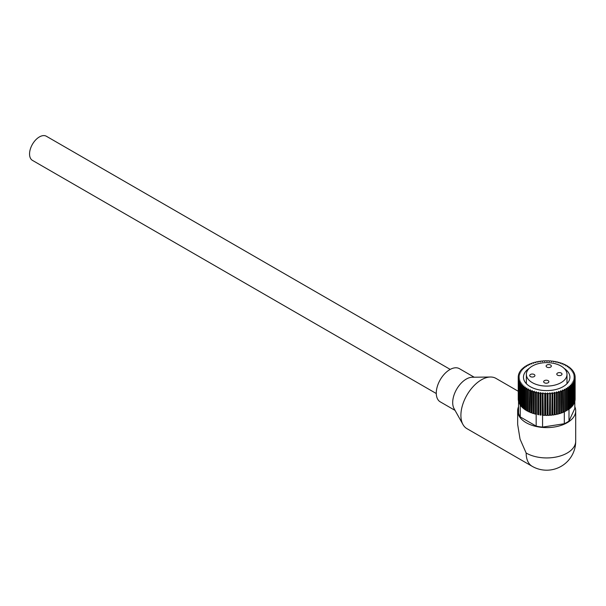 <?xml version="1.0" encoding="UTF-8"?>
<svg xmlns="http://www.w3.org/2000/svg" width="606" height="606" viewBox="0 0 606 606"><rect width="100%" height="100%" fill="white"/><g stroke="black" fill="none" stroke-linecap="round" stroke-linejoin="round"><path stroke-width="0.91" d="M561.247 373.054A2.613 1.507 0 0 0 558.399 372.728A2.613 1.507 0 0 0 556.793 374.122A2.613 1.507 0 0 0 557.558 375.19A2.613 1.507 0 0 0 560.398 375.515A2.613 1.507 0 0 0 562.012 374.122A2.613 1.507 0 0 0 561.247 373.054M534.159 374.478A2.613 1.507 0 0 0 531.318 374.152A2.613 1.507 0 0 0 529.705 375.546A2.613 1.507 0 0 0 530.47 376.606A2.613 1.507 0 0 0 533.31 376.932A2.613 1.507 0 0 0 534.924 375.546A2.613 1.507 0 0 0 534.159 374.478M550.581 365.001A2.613 1.507 0 0 0 547.733 364.668A2.613 1.507 0 0 0 546.12 366.062A2.613 1.507 0 0 0 546.885 367.13A2.613 1.507 0 0 0 549.733 367.456A2.613 1.507 0 0 0 551.346 366.062A2.613 1.507 0 0 0 550.581 365.001M548.112 380.636A2.613 1.507 0 0 0 545.271 380.31A2.613 1.507 0 0 0 543.658 381.704A2.613 1.507 0 0 0 544.423 382.772A2.613 1.507 0 0 0 547.271 383.098A2.613 1.507 0 0 0 548.877 381.704A2.613 1.507 0 0 0 548.112 380.636M532.318 382.651A20.316 11.726 0 0 0 554.452 385.196A20.316 11.726 0 0 0 566.996 374.356A20.316 11.726 0 0 0 561.042 366.062A20.316 11.726 0 0 0 538.908 363.524A20.316 11.726 0 0 0 526.364 374.356A20.316 11.726 0 0 0 532.318 382.651M564.148 368.372A23.217 13.408 180 0 1 569.898 377.197A23.217 13.408 180 0 1 555.566 389.582A23.217 13.408 180 0 1 530.265 386.681A23.217 13.408 180 0 1 523.463 377.197A23.217 13.408 180 0 1 529.205 368.372M518.236 377.099A28.444 16.423 180 0 1 518.282 376.273L519.471 376.046L518.357 375.72A28.444 16.423 180 0 1 518.516 374.909L519.736 374.735L518.668 374.356A28.444 16.423 180 0 1 518.948 373.554L520.19 373.447L519.175 373.016A28.444 16.423 180 0 1 519.577 372.228L520.827 372.175L519.88 371.705A28.444 16.423 180 0 1 520.387 370.933L521.645 370.948L520.774 370.425A28.444 16.423 180 0 1 521.395 369.683L522.637 369.758L521.842 369.198A28.444 16.423 180 0 1 522.569 368.493L523.804 368.622L523.092 368.024A28.444 16.423 180 0 1 523.917 367.357L525.122 367.547L524.501 366.918A28.444 16.423 180 0 1 525.425 366.289L526.599 366.539L526.069 365.888A28.444 16.423 180 0 1 527.076 365.304L528.212 365.607L527.781 364.926A28.444 16.423 180 0 1 528.871 364.395L529.962 364.759L529.629 364.062A28.444 16.423 180 0 1 530.788 363.585L531.818 363.994L531.591 363.282A28.444 16.423 180 0 1 532.818 362.865L533.788 363.32L533.666 362.6A28.444 16.423 180 0 1 534.947 362.244L535.848 362.744L535.825 362.024A28.444 16.423 180 0 1 537.158 361.729L537.976 362.274L538.06 361.555A28.444 16.423 180 0 1 539.431 361.32L540.173 361.903L540.363 361.191A28.444 16.423 180 0 1 541.756 361.032L542.408 361.646L542.703 360.941A28.444 16.423 180 0 1 544.12 360.85L544.68 361.494L545.074 360.805A28.444 16.423 180 0 1 546.498 360.782L546.968 361.449L547.453 360.79A28.444 16.423 180 0 1 548.877 360.828L549.248 361.524L549.831 360.881A28.444 16.423 180 0 1 551.24 360.994L551.513 361.699L552.187 361.093A28.444 16.423 180 0 1 553.573 361.274L553.74 361.987L554.505 361.411A28.444 16.423 180 0 1 555.861 361.661L555.922 362.38L556.762 361.85A28.444 16.423 180 0 1 558.081 362.161L558.035 362.88L558.952 362.388A28.444 16.423 180 0 1 560.224 362.759L560.073 363.479L561.058 363.032A28.444 16.423 180 0 1 562.27 363.464L562.012 364.176L563.057 363.774A28.444 16.423 180 0 1 564.201 364.267L563.845 364.964L564.943 364.615A28.444 16.423 180 0 1 566.012 365.16L565.557 365.835L566.708 365.539A28.444 16.423 180 0 1 566.792 365.592A28.444 16.423 180 0 1 567.693 366.138L567.14 366.781L568.33 366.554A28.444 16.423 180 0 1 569.223 367.191L568.579 367.812L569.792 367.637A28.444 16.423 180 0 1 570.594 368.312L569.867 368.902L571.102 368.781A28.444 16.423 180 0 1 571.799 369.501L570.988 370.054L572.231 369.993A28.444 16.423 180 0 1 572.829 370.743L571.935 371.251L573.185 371.251A28.444 16.423 180 0 1 573.67 372.031L572.708 372.493L573.958 372.554A28.444 16.423 180 0 1 574.329 373.349L573.299 373.766L574.533 373.887A28.444 16.423 180 0 1 574.791 374.697L573.708 375.061L574.92 375.25A28.444 16.423 180 0 1 575.049 376.068L573.92 376.379L575.102 376.621A28.444 16.423 180 0 1 575.117 377.197A28.444 16.423 180 0 1 575.117 377.44L573.943 377.697L575.086 377.992L575.086 399.793A28.444 16.423 180 0 1 574.98 400.611L574.98 378.811L573.776 379.008L574.874 379.364L574.874 401.164A28.444 16.423 180 0 1 574.647 401.975L574.647 380.174L573.42 380.31L574.458 380.719L574.458 402.52A28.444 16.423 180 0 1 574.117 403.316L574.117 381.515L572.875 381.598L573.852 382.045L573.852 403.846A28.444 16.423 180 0 1 573.397 404.626L573.397 382.825L572.147 382.848L573.056 383.34L573.056 405.141A28.444 16.423 180 0 1 572.488 405.899L572.488 384.098L571.238 384.052L572.072 384.598L572.072 406.399A28.444 16.423 180 0 1 571.397 407.118L571.397 385.318L570.163 385.219L570.913 385.795L570.913 407.596A28.444 16.423 180 0 1 570.132 408.285L570.132 386.484L568.913 386.325L569.579 386.939L569.579 408.739A28.444 16.423 180 0 1 568.996 409.179L568.996 421.026A28.444 16.423 180 0 1 564.307 423.73L542.567 427.094A28.444 16.423 180 0 1 536.166 426.109L520.251 416.92A28.444 16.423 180 0 1 518.539 413.224L518.539 401.377A28.444 16.423 180 0 1 518.41 400.824L518.41 379.023L519.524 378.682L518.327 378.47L518.327 400.271A28.444 16.423 180 0 1 518.251 399.452L518.251 377.652L519.403 377.364L518.236 377.099L518.236 398.899M569.579 386.939A28.444 16.423 180 0 1 568.708 387.59L567.511 387.37L568.087 388.007A28.444 16.423 180 0 1 567.125 388.613L565.966 388.34L566.451 389.007A28.444 16.423 180 0 1 565.398 389.56L564.284 389.234L564.671 389.916A28.444 16.423 180 0 1 563.542 390.423L562.482 390.037L562.762 412.542A28.444 16.423 180 0 1 561.565 412.989L561.565 391.188L560.565 390.756L560.739 413.277A28.444 16.423 180 0 1 559.49 413.663L559.49 391.862L558.55 391.378L558.626 413.906A28.444 16.423 180 0 1 557.315 414.231L557.315 392.43L556.452 391.908L556.422 414.428A28.444 16.423 180 0 1 555.073 414.686L555.073 392.893L554.293 392.324L554.149 414.845A28.444 16.423 180 0 1 552.77 415.042L552.77 393.241L552.074 392.643L551.831 415.148A28.444 16.423 180 0 1 550.422 415.277L550.422 393.476L549.816 392.847L549.468 415.345A28.444 16.423 180 0 1 548.051 415.405L548.051 393.605L547.536 392.946L547.097 393.62L547.097 415.421A28.444 16.423 180 0 1 545.673 415.413L545.673 393.612L545.248 392.93L544.711 393.582L544.711 415.383A28.444 16.423 180 0 1 543.294 415.307L542.976 392.802L542.347 393.43L542.347 415.231A28.444 16.423 0 0 0 542.567 415.246L542.567 427.094M544.711 393.582A28.444 16.423 180 0 1 543.294 393.506M542.347 393.43A28.444 16.423 180 0 1 540.946 393.286L540.726 392.574L540.007 393.165L540.007 414.966A28.444 16.423 0 0 0 540.946 415.087L540.946 393.286M540.007 393.165A28.444 16.423 180 0 1 538.636 392.953L538.522 392.233L537.719 392.786L537.719 414.587A28.444 16.423 0 0 0 538.636 414.746L538.636 392.953M537.719 392.786A28.444 16.423 180 0 1 536.378 392.506L536.371 391.787L535.492 392.294L535.492 414.095A28.444 16.423 180 0 1 534.197 413.754L534.295 391.234L533.341 391.703L533.341 413.504A28.444 16.423 180 0 1 532.098 413.103L532.303 390.59L531.288 391.006L531.288 412.807A28.444 16.423 180 0 1 530.106 412.345L530.417 389.847L529.341 390.219L529.341 412.019A28.444 16.423 180 0 1 528.235 411.497L528.235 389.696L528.637 389.014L527.515 389.332L527.515 411.133A28.444 16.423 180 0 1 526.485 410.565L526.485 388.764L526.993 388.105L525.826 388.363L525.826 410.164A28.444 16.423 180 0 1 524.879 409.55L524.879 387.749L525.478 387.113L524.281 387.317L524.281 409.118A28.444 16.423 180 0 1 523.433 408.459L523.433 386.658L524.114 386.052L522.887 386.204L522.887 407.997A28.444 16.423 180 0 1 522.137 407.3L522.137 385.499L522.91 384.931L521.668 385.022L521.668 406.823A28.444 16.423 180 0 1 521.024 406.088L521.024 384.287L521.872 383.757L520.622 383.787L520.622 405.581A28.444 16.423 180 0 1 520.251 405.066L520.251 416.92M536.166 426.109L536.166 414.262A28.444 16.423 0 0 0 536.378 414.307L536.378 392.506M535.492 392.294A28.444 16.423 180 0 1 534.197 391.953M533.341 391.703A28.444 16.423 180 0 1 532.098 391.302M531.288 391.006A28.444 16.423 180 0 1 530.106 390.544M529.341 390.219A28.444 16.423 180 0 1 528.235 389.696M527.515 389.332A28.444 16.423 180 0 1 526.485 388.764M525.826 388.363A28.444 16.423 180 0 1 524.879 387.749M524.281 387.317A28.444 16.423 180 0 1 523.433 386.658M522.887 386.204A28.444 16.423 180 0 1 522.137 385.499M521.668 385.022A28.444 16.423 180 0 1 521.024 384.287M520.622 383.787A28.444 16.423 180 0 1 520.084 383.022L521.008 382.537L519.759 382.5L519.759 404.3A28.444 16.423 0 0 0 520.084 404.823L520.084 383.022M519.759 382.5A28.444 16.423 180 0 1 519.334 381.719L520.327 381.28L519.084 381.182L519.084 402.982A28.444 16.423 0 0 0 519.334 403.52L519.334 381.719M519.084 381.182A28.444 16.423 180 0 1 518.774 380.379L519.827 379.992L518.607 379.833L518.607 401.634A28.444 16.423 0 0 0 518.774 402.179L518.774 380.379M518.607 379.833A28.444 16.423 180 0 1 518.41 379.023M518.327 378.47A28.444 16.423 180 0 1 518.251 377.652M518.357 375.72L518.357 376.258M518.668 374.356L518.668 374.887M519.175 373.016L519.175 373.531M519.88 371.705L519.88 372.213M520.774 370.425L520.774 370.94M521.842 369.198L521.842 369.713M523.092 368.024L523.092 368.546M524.501 366.918L524.501 367.448M526.069 365.888L526.069 366.425M527.781 364.926L527.781 365.494M529.629 364.062L529.629 364.645M531.591 363.282L531.591 363.903M533.666 362.6L533.666 363.259M535.825 362.024L535.825 362.736M558.081 362.858L558.081 362.161M560.224 363.411L560.224 362.759M562.27 364.077L562.27 363.464M564.201 364.85L564.201 364.267M566.012 365.721L566.012 365.16M567.693 366.675L567.693 366.138M569.223 367.721L569.223 367.191M570.594 368.834L570.594 368.312M571.799 370.016L571.799 369.501M572.829 371.251L572.829 370.743M573.67 372.538L573.67 372.031M574.329 373.872L574.329 373.349M574.791 375.228L574.791 374.697M574.821 401.377L574.821 408.474L568.996 421.026M575.049 376.606L575.049 376.068M575.117 398.763A28.444 16.423 180 0 1 575.117 398.998A28.444 16.423 180 0 1 575.117 399.24L575.117 377.44M575.086 377.992A28.444 16.423 180 0 1 574.98 378.811M574.874 379.364A28.444 16.423 180 0 1 574.647 380.174M574.458 380.719A28.444 16.423 180 0 1 574.117 381.515M573.852 382.045A28.444 16.423 180 0 1 573.397 382.825M573.056 383.34A28.444 16.423 180 0 1 572.488 384.098M572.072 384.598A28.444 16.423 180 0 1 571.397 385.318M570.913 385.795A28.444 16.423 180 0 1 570.132 386.484M568.087 388.007L568.087 409.807A28.444 16.423 0 0 0 568.708 409.383L568.708 387.59M566.451 389.007L566.451 410.807A28.444 16.423 0 0 0 567.125 410.413L567.125 388.613M564.671 389.916L564.671 411.716A28.444 16.423 0 0 0 565.398 411.36L565.398 389.56M564.307 423.73L564.307 411.883A28.444 16.423 180 0 1 563.542 412.224L563.542 390.423M547.097 393.62A28.444 16.423 180 0 1 545.673 393.612M549.468 393.544A28.444 16.423 180 0 1 548.051 393.605M551.831 393.347A28.444 16.423 180 0 1 550.422 393.476M554.149 393.044A28.444 16.423 180 0 1 552.77 393.241M556.422 392.627A28.444 16.423 180 0 1 555.073 392.893M558.626 392.105A28.444 16.423 180 0 1 557.315 392.43M560.739 391.476A28.444 16.423 180 0 1 559.49 391.862M544.711 415.383L545.309 414.822L545.673 415.413M560.739 412.633L561.565 412.989M558.626 413.216L559.49 413.663M556.422 414.428L556.452 413.701L557.315 414.231M554.149 414.845L554.293 414.125L555.073 414.686M551.831 415.148L552.074 414.443L552.77 415.042M549.468 415.345L549.816 414.648L550.422 415.277M547.097 415.421L547.536 414.746L548.051 415.405M562.762 412.125L563.542 412.224M572.072 405.884L572.488 405.899M570.913 407.08L571.397 407.118M569.579 408.209L570.132 408.285M535.492 414.095L536.166 414.262M533.341 413.504L534.197 413.118M532.098 412.474L531.288 412.807M530.106 411.747L529.341 412.019M528.235 410.929L527.515 411.133M526.485 410.012L525.826 410.164M524.879 409.012L524.281 409.118M523.433 407.936L522.887 407.997M522.137 406.785L521.668 406.823M562.762 390.741A28.444 16.423 180 0 1 561.565 391.188M543.294 415.307L542.567 415.246M520.622 405.581L521.024 405.573M567.125 410.413L566.451 410.254M536.378 414.307L536.371 413.58L535.689 413.981M536.371 413.58L536.371 391.787M556.452 413.701L556.452 391.908M554.293 414.125L554.293 392.324M552.074 414.443L552.074 392.643M549.816 414.648L549.816 392.847M547.536 414.746L547.536 392.946M543.226 415.148L542.976 414.602L542.347 415.231M542.976 414.602L542.976 392.802M545.248 414.731L545.248 392.93M568.708 409.383L568.087 409.27M565.398 411.36L564.671 411.141M538.636 414.746L538.522 414.027L537.719 414.587M538.522 414.027L538.522 392.233M540.946 415.087L540.726 414.368L540.007 414.966M540.726 414.368L540.726 392.574M518.539 406.755A29.02 16.756 0 0 0 517.66 410.845L517.66 424.427L520.046 439.115L526.159 453.03A29.02 16.756 120 0 0 532.166 466.309L466.915 428.639A29.02 16.756 -60 0 1 462.984 424.548L454.068 408.626A19.157 11.059 -60 0 1 466.234 379.098A19.157 11.059 -60 0 1 472.18 377.25L490.428 377.015A29.02 16.756 -60 0 1 495.935 378.371L518.236 391.249M462.984 424.548A29.02 16.756 -60 0 1 481.422 379.81A29.02 16.756 -60 0 1 490.428 377.015M455.061 410.398L440.244 401.846A19.157 11.059 -60 0 1 437.305 386.499A19.157 11.059 -60 0 1 449.819 369.622A19.157 11.059 -60 0 1 459.393 368.668L474.218 377.227M517.66 410.845A29.02 16.756 0 0 0 526.159 422.7A29.02 16.756 0 0 0 557.785 426.329A29.02 16.756 0 0 0 575.7 410.845A29.02 16.756 0 0 0 574.821 406.755M436.282 393.529L32.436 160.37A13.93 8.045 -60 0 1 30.3 149.205A13.93 8.045 -60 0 1 39.398 136.933A13.93 8.045 -60 0 1 46.367 136.244L450.213 369.402M526.159 453.03A29.02 16.756 0 0 0 567.201 453.03A29.02 16.756 0 0 0 575.7 441.176L575.7 410.845M566.996 374.356L566.996 383.689M526.364 374.356L526.364 383.689M575.117 377.197L575.117 398.998M532.166 466.309A29.02 29.02 0 0 0 575.7 441.176"/></g></svg>
